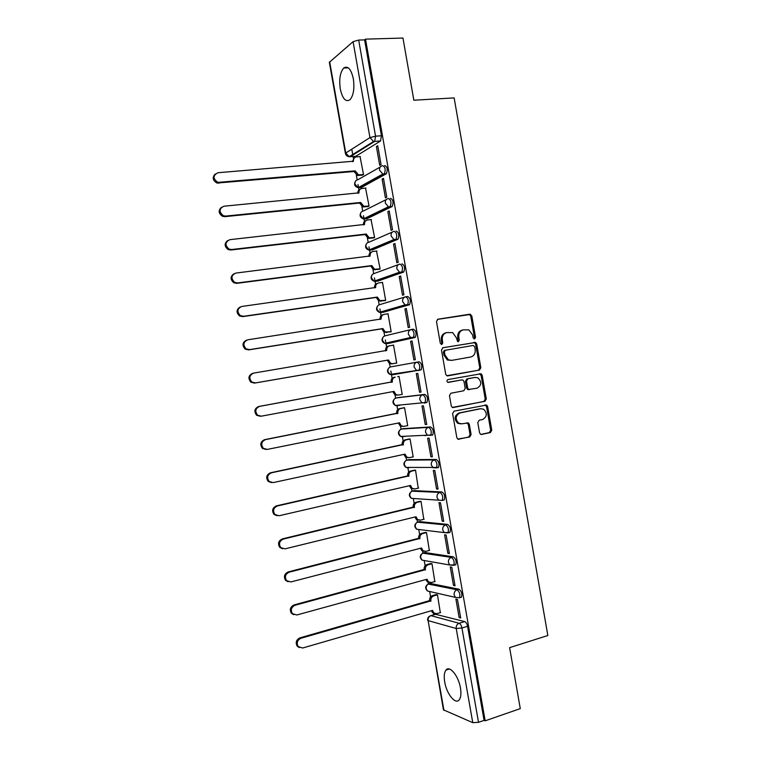 <?xml version="1.0" encoding="UTF-8"?>
<svg xmlns="http://www.w3.org/2000/svg" width="761" height="761" viewBox="0 0 761 761"><rect width="100%" height="100%" fill="white"/><g stroke="black" fill="none" stroke-linecap="round" stroke-linejoin="round"><path stroke-width="1.14" d="M474.569 338.949L475.539 337.332L471.81 315.948L469.718 314.207L437.927 319.22L436.491 321.551L440.296 343.278L441.799 344.495L442.797 342.859L442.312 340.053C441.96 336.029 443.482 333.537 446.869 332.576L452.643 332.595L456.334 337.703L457.618 341.594L458.312 341.699L459.292 340.072L458.807 337.285C458.464 333.299 459.958 330.826 463.297 329.874L468.9 329.865L472.629 334.973L473.114 337.741L474.569 338.949M474.046 338.902L474.484 337.542L470.764 316.195L469.556 314.578L437.423 319.392M441.304 344.476L441.789 343.068L441.294 340.262L442.312 340.053M457.799 341.67L457.77 337.504L458.807 337.285M460.405 597.499L461.451 597.204C462.412 593.922 461.604 591.268 459.045 589.223L430.184 583.43M454.612 565.109L455.725 564.805C456.714 561.466 455.925 558.812 453.356 556.833L424.847 552.524M448.781 532.69L449.979 532.386C451.016 528.971 450.246 526.317 447.658 524.415L419.511 521.599M442.902 500.253L444.234 499.929C445.318 496.448 444.557 493.794 441.96 491.958L414.165 490.636M437.718 467.806L438.488 467.444C439.611 463.896 438.869 461.233 436.262 459.473L408.828 459.654M432.01 435.282L432.724 434.931C433.894 431.297 433.161 428.643 430.545 426.94L403.482 428.633M424.429 403.102L426.959 402.388C428.167 398.678 427.463 396.015 424.828 394.388L398.136 397.584M353.342 78.83C351.087 69.013 347.863 65.417 343.668 68.043C340.1 72.371 338.968 79.353 340.291 88.999C342.498 98.787 345.732 102.364 349.993 99.739C353.513 95.496 354.636 88.523 353.342 78.83M460.453 687.954C458.541 675.844 449.542 664.981 445.956 670.099C444.215 672.458 443.796 676.424 444.709 682.008C446.555 693.832 455.487 705.028 459.225 699.835C460.938 697.495 461.347 693.537 460.453 687.954M479.573 432.79L480.505 434.227L481.656 434.426L490.388 432.562L491.758 430.184L487.62 406.507L486.621 405.023L454.032 411.178L452.614 413.575L456.828 437.642L457.742 439.068L469.708 436.995L471.107 434.588L469.318 424.362L468.367 422.907L461.879 423.81L458.731 423.23C454.973 419.026 455.392 415.592 459.977 412.938L480.714 408.733L483.644 409.228C487.497 413.347 487.145 416.771 482.598 419.511L479.173 420.215L477.794 422.602L479.573 432.79M365.508 39.144L402.969 38.05L413.841 100.214L454.146 97.912L547.844 635.511L509.613 647.649L520.277 708.615L485.176 720.829L365.508 39.144L364.614 39.886L358.678 40.067L375.554 136.181L374.697 141.384L350.127 156.766L349.175 156.718M479.468 370.074L480.847 367.744L476.709 344.02L475.568 342.44L442.921 347.729L441.485 350.079L445.708 374.184L446.755 375.715L479.468 370.074L478.412 370.226L479.791 367.905L475.654 344.219L474.522 342.65L442.645 347.796M482.17 375.278L486.308 398.983L484.928 401.332L452.253 407.411L451.273 405.927L449.466 395.625L450.893 393.237L463.801 390.754L465.209 388.386L464.02 381.603L462.973 380.081L461.908 379.91L447.668 382.298C446.621 381.194 446.707 380.281 447.944 379.568L481.104 373.746L482.17 375.278L481.104 375.43L485.233 399.087L486.308 398.983M435.52 614.298L464.724 621.585L459.121 623.259C460.434 623.849 461.375 625.428 461.946 627.996L478.517 722.313L472.762 722.655L443.435 709.823M351.782 149.185L352.819 155.082M353.075 156.528L353.399 158.393M356.329 175.011L357.185 179.881M358.012 184.581L358.954 189.917M361.875 206.526L362.693 211.158M363.492 215.724L364.5 221.413M367.42 237.993L368.191 242.398M368.971 246.83L370.036 252.871M372.957 269.442L373.689 273.608M374.45 277.908L375.573 284.3M378.483 300.852L379.178 304.79M379.91 308.956L381.099 315.691M384.01 332.234L384.666 335.934M385.37 339.977L386.617 347.064M389.28 362.15L390.146 367.059M390.831 370.988L392.134 378.398M395.045 394.892L395.615 398.146M396.995 405.965L397.651 409.694M400.552 426.179L401.085 429.204M402.455 437.014L403.159 440.961M406.051 457.437L406.545 460.224M407.915 468.025L408.657 472.2M411.549 488.657L412.005 491.216M413.375 499.016L414.146 503.411M417.047 519.849L417.456 522.179L445.661 524.919C448.239 526.831 449.009 529.485 447.982 532.9L444.215 532.605L442.731 530.008C442.512 527.43 443.492 525.727 445.661 524.919L447.658 524.415M418.826 529.97L419.644 534.593M422.526 551.012L422.897 553.114M424.267 560.895L425.123 565.737M428.015 582.136L428.338 584.02M429.708 591.792L430.602 596.852M433.418 612.862L433.76 614.812M485.176 720.829L484.082 720.382L478.517 722.313M380.357 141.108L355.777 156.309L349.213 156.718L373.546 141.489L380.567 140.947L373.546 141.489L369.941 137.598L353.085 41.665L358.678 40.067M329.351 62.307L353.085 41.665M362.236 175.182L363.53 174.602L360.048 156.585M376.4 146.559L379.701 165.337L381.061 164.557L377.751 145.731L376.4 146.559L377.875 146.445M382.117 179.101L385.418 197.86L386.788 197.166L383.487 178.359L382.117 179.101L383.592 178.968M367.763 206.612L369.066 206.098L365.556 188.1M387.834 211.606L391.125 230.345L392.505 229.736L389.204 210.949L387.834 211.606L389.299 211.453M373.29 238.003L374.602 237.565L371.045 219.587M393.532 244.081L396.823 262.792L398.222 262.279L394.93 243.51L393.532 244.081L394.997 243.9M378.807 269.365L380.139 269.004L376.495 251.054M399.23 276.519L402.521 295.211L403.929 294.783L400.638 276.034L399.23 276.519L400.686 276.319M384.324 300.7L385.665 300.405L382.479 282.293L381.889 282.493M404.928 308.918L408.21 327.601L409.637 327.249L406.345 308.519L404.928 308.918L406.374 308.7M389.832 331.996L391.183 331.777L387.996 313.684L387.111 313.932M410.607 341.289L413.889 359.953L415.335 359.687L412.043 340.976L410.607 341.289L412.062 341.052M395.33 363.273L396.7 363.121L393.513 345.047L392.172 345.342L393.532 345.114M419.568 392.267L421.023 392.086L417.741 373.394L416.296 373.622L419.568 392.267L421.004 391.991M260.414 416.286L256.647 415.297C253.774 411.416 254.45 408.486 258.664 406.507L391.135 382.022C390.916 379.539 391.886 377.989 394.017 377.351L395.187 377.171C393.047 377.808 392.086 379.359 392.296 381.841L259.587 406.374C255.363 408.362 254.688 411.301 257.57 415.183L261.337 416.181L393.979 391.401L395.977 394.626L398.336 395.054L402.208 394.436L399.03 376.372L397.689 376.685M425.237 424.552L426.712 424.457L423.43 405.784L421.965 405.927L425.237 424.552L426.674 424.257M406.859 425.77L407.706 425.713L404.538 407.668L403.187 407.915M430.907 456.8L432.391 456.79L429.109 438.136L427.634 438.203L430.907 456.8L432.334 456.486M412.614 456.961L413.204 456.952L410.036 438.935L408.676 439.107M424.724 435.625L426.588 435.235M436.567 489.019L438.06 489.095L434.788 470.46L433.294 470.441L436.567 489.019L437.994 488.686M418.236 488.153L415.535 470.165L414.165 470.269M442.217 521.199L443.73 521.361L440.457 502.745L438.954 502.64L442.217 521.199L443.634 520.847M423.791 519.316L421.023 501.366L419.634 501.394M447.868 553.352L449.39 553.589L446.127 535.002L444.605 534.812L447.868 553.352L449.285 552.981M429.328 550.46L426.502 532.538L425.114 532.5M453.508 585.466L455.049 585.789L451.787 567.221L450.255 566.945L453.508 585.466L454.916 585.076M434.835 581.566L431.982 563.682L430.583 563.568M459.14 617.552L460.7 617.961L457.437 599.402L455.896 599.05L459.14 617.552L460.548 617.133M440.324 612.643L437.461 594.788L436.043 594.598M411.473 329.475L413.375 329.171C416.029 330.655 416.705 333.337 415.401 337.209L388.709 343.411L385.57 343.192M405.87 296.761L407.639 296.505C410.312 297.922 410.969 300.614 409.608 304.571L383.23 312.305L380.081 312.105M401.903 263.81C404.576 265.151 405.213 267.853 403.815 271.905L377.751 281.17L374.612 281.009M396.158 231.078C398.84 232.352 399.458 235.063 398.013 239.211L372.262 249.998L369.142 249.893M390.403 198.317C393.104 199.525 393.703 202.245 392.2 206.488L366.773 218.807L363.701 218.768M384.647 165.518C387.349 166.649 387.939 169.389 386.388 173.736L361.275 187.577L358.26 187.615M404.376 436.281L405.099 436.538M398.678 405.109L399.639 405.527M392.219 374.831L389.984 374.45L387.939 371.482C387.73 369.028 388.69 367.487 390.812 366.859L417.066 362.15C414.869 362.797 413.87 364.414 414.098 366.992L416.219 370.112L418.54 370.521L421.185 369.808C422.441 366.022 421.746 363.349 419.111 361.789L417.066 362.15C419.711 363.71 420.395 366.383 419.149 370.179L392.219 374.831L391.059 374.269M393.047 373.936L394.179 374.479M366.231 218.864L366.773 218.807M360.628 187.634L361.275 187.577M484.082 720.382L467.568 626.303C466.997 623.744 466.046 622.175 464.724 621.585M364.614 39.886L381.442 135.753L380.567 140.947M355.016 156.376L355.777 156.309M462.783 329.989L462.26 330.103C458.921 331.054 457.428 333.518 457.77 337.504M446.336 332.69L445.86 332.804C442.474 333.765 440.952 336.248 441.294 340.262M447.506 375.924L478.412 370.226M474.664 346.655L473.199 345.456L445.385 350.25L444.386 351.896L444.9 354.854L448.381 359.829L451.739 360.372L470.736 357.004C474.046 356.015 475.52 353.532 475.178 349.575L474.664 346.655M445.385 350.25L444.367 350.44L443.368 352.086L444.386 351.896M451.739 360.372L447.363 360.01L443.891 355.035L443.368 352.086M452.824 407.62L483.863 401.437L485.233 399.087M461.023 380.024L448.105 382.441M477.042 388.205C481.665 385.427 481.96 381.974 477.918 377.856L475.159 377.427L467.872 378.788L466.474 381.137L467.663 387.92L468.69 389.432L477.042 388.205M474.493 377.513L475.159 377.427M469.547 389.632L467.635 389.556L466.617 388.043L465.428 381.28L466.826 378.93L474.103 377.57M481.104 375.43L479.392 373.718M460.776 423.887L457.694 423.297C453.937 419.102 454.355 415.677 458.94 413.014L479.658 408.828M458.208 439.278L468.662 437.033L470.06 434.636L468.272 424.429L466.835 422.783M480.923 434.407L489.304 432.609L490.674 430.241L486.545 406.602L485.071 404.947M362.55 175.154L357.432 175.449L354.055 171.501L355.14 170.854L358.517 174.821L363.511 174.535M360.353 156.557L356.414 156.88C354.226 157.299 353.237 158.754 353.446 161.227L217.941 172.737C212.852 175.353 212.804 178.578 217.808 182.393L355.14 170.854M354.055 171.501L216.98 183.049C212.69 180.443 212.091 177.437 215.182 174.041M352.324 161.627L354.483 157.727M368.124 206.573L362.74 206.878L359.611 203.025L360.704 202.464L363.844 206.326L369.056 206.031M365.898 188.072L361.97 188.443C359.791 188.899 358.802 190.364 359.011 192.837L223.905 206.221C218.959 208.695 218.788 211.872 223.392 215.753L225.665 216.086L360.704 202.464M359.611 203.025L224.818 216.657L222.554 216.333C218.493 213.48 218.112 210.474 221.413 207.315M357.889 193.256C357.737 191.211 358.517 189.85 360.21 189.175M373.718 237.955L368.067 238.279L365.156 234.531L366.269 234.027L369.18 237.793L374.593 237.489M371.435 219.549L367.515 219.977C365.347 220.462 364.367 221.946 364.576 224.419L229.87 239.667C225.056 242.017 224.771 245.147 229.013 249.075L231.629 249.522L366.269 234.027M365.156 234.531L230.764 250.017L228.157 249.57C224.314 246.488 224.153 243.482 227.672 240.552M363.454 224.856C363.273 222.669 364.1 221.242 365.946 220.585M379.339 269.299L373.394 269.641L370.702 265.998L371.815 265.57L374.517 269.223L380.12 268.918M376.971 250.997L373.061 251.472C370.892 251.996 369.922 253.489 370.131 255.972L235.824 273.085C231.144 275.32 230.764 278.412 234.664 282.36L237.584 282.93L371.815 265.57M370.702 265.998L236.709 283.349L233.798 282.778C230.155 279.458 230.203 276.462 233.96 273.77M369.009 256.419C368.79 254.079 369.684 252.604 371.682 251.977M385.066 300.595L378.74 300.976L376.238 297.437L377.37 297.075L379.872 300.624L385.646 300.319M382.498 282.417L378.598 282.949C376.438 283.492 375.468 285.004 375.677 287.487L241.779 306.464C237.223 308.614 236.747 311.668 240.352 315.606L243.53 316.291L377.37 297.075M376.238 297.437L242.645 316.633L239.477 315.948C236.005 312.4 236.281 309.404 240.276 306.949M374.564 287.953L374.555 287.867C374.336 285.413 375.297 283.91 377.427 283.349M391.144 331.786L384.086 332.272L381.765 328.847L382.907 328.552L385.228 331.986L391.164 331.691M388.015 313.798L384.134 314.388C381.984 314.959 381.014 316.49 381.223 318.973L247.725 339.806C243.282 341.889 242.73 344.895 246.069 348.823L249.475 349.622L382.907 328.552M381.765 328.847L248.571 349.889L245.175 349.09C241.884 345.304 242.359 342.307 246.612 340.119M380.11 319.449L380.081 319.287C379.872 316.804 380.842 315.282 382.992 314.712L383.354 314.607M387.292 360.219L388.443 359.991L390.602 363.32L392.819 363.691L396.681 363.026L391.649 363.91L389.442 363.539L387.292 360.219L254.497 383.106L250.902 382.203C247.81 378.303 248.428 375.335 252.747 373.309M393.532 345.152L389.661 345.789C387.52 346.398 386.55 347.939 386.759 350.421L253.66 373.109C249.332 375.135 248.714 378.103 251.805 382.022L255.411 382.926L388.443 359.991M385.656 350.916L385.608 350.669C385.399 348.196 386.369 346.655 388.51 346.046L389.328 345.865M397.156 395.197L394.807 394.769L392.819 391.62M391.183 382.317L392.343 382.146M402.664 426.455L400.181 425.979L398.345 423.021M404.548 407.763L400.705 408.514C398.574 409.18 397.613 410.75 397.822 413.233L265.513 439.611C261.375 441.57 260.652 444.472 263.344 448.324L267.263 449.409L399.496 422.783L401.37 425.903L403.844 426.379L407.687 425.599M266.046 449.485L262.412 448.362C259.729 444.51 260.452 441.618 264.581 439.668L396.643 413.337C396.433 410.864 397.394 409.294 399.525 408.628L400.705 408.514M404.348 407.687L399.525 408.628M396.7 413.642L397.87 413.537M408.086 457.694L405.565 457.152L403.872 454.384M410.055 439.021L406.212 439.82C404.091 440.524 403.13 442.112 403.34 444.595L271.43 472.809C267.387 474.74 266.616 477.623 269.137 481.447L273.18 482.598L405.023 454.136L406.755 457.142L409.351 457.675L413.185 456.838M271.534 482.636L268.186 481.399C265.675 477.585 266.445 474.712 270.488 472.79L402.16 444.633C401.941 442.151 402.902 440.562 405.023 439.868L406.212 439.82M427.311 435.206L425.456 435.587M409.37 438.964L405.023 439.868M402.208 444.928L403.397 444.89M415.544 470.241L411.72 471.107C409.599 471.83 408.647 473.437 408.857 475.92L277.346 505.979C273.38 507.891 272.571 510.745 274.94 514.531L279.087 515.749L410.531 485.451L412.158 488.362L414.859 488.933L418.674 488.048M413.366 488.933L410.959 488.305L409.389 485.718M277.042 515.739L273.979 514.407C271.62 510.631 272.419 507.787 276.386 505.875L407.658 475.891C407.449 473.409 408.4 471.81 410.521 471.078L411.72 471.107M414.669 470.155L410.521 471.078M407.715 476.186L408.914 476.215M421.033 501.442L417.218 502.355C415.106 503.107 414.155 504.733 414.365 507.216L283.254 539.102C279.354 541.014 278.516 543.839 280.742 547.597L284.995 548.871L416.039 516.738L417.561 519.554L420.357 520.163L424.162 519.221M418.645 520.124L416.343 519.43L414.907 517.014M282.578 548.776L279.772 547.397C277.556 543.649 278.383 540.824 282.274 538.921L413.156 507.111C412.947 504.638 413.898 503.021 416.01 502.26L417.218 502.355M420.043 501.299L416.01 502.26M413.213 507.416L414.422 507.511M426.521 532.605L422.716 533.566C420.605 534.355 419.663 535.991 419.872 538.474L289.151 572.196C285.327 574.098 284.462 576.914 286.564 580.633L290.892 581.946L421.546 547.987L422.964 550.717L425.846 551.364L429.642 550.374M423.925 551.278L421.746 550.526L420.414 548.281M288.134 581.765L285.584 580.358C283.482 576.648 284.338 573.842 288.162 571.939L418.655 538.312C418.445 535.83 419.387 534.193 421.489 533.413L422.716 533.566M425.456 532.405L421.489 533.413M418.702 538.607L419.92 538.778M432.001 563.739L428.205 564.757C426.103 565.575 425.161 567.221 425.37 569.704L295.049 605.252C291.282 607.154 290.398 609.951 292.386 613.642L296.78 614.993L427.045 579.216L428.376 581.851L431.335 582.536L435.121 581.49M429.223 582.384L427.14 581.594L425.922 579.521M293.727 614.707L291.387 613.29C289.399 609.609 290.283 606.821 294.041 604.928L424.143 569.475C423.925 566.993 424.876 565.347 426.969 564.529L428.205 564.757M430.878 563.482L426.969 564.529M424.191 569.77L425.428 570.008M437.47 594.845L433.684 595.911C431.592 596.757 430.65 598.422 430.869 600.905L300.937 638.279C297.228 640.182 296.324 642.969 298.207 646.631L302.669 648.011L432.533 610.398L433.789 612.966L436.814 613.67L440.59 612.567M434.521 613.471L432.543 612.634L431.42 610.722M299.339 647.611L297.199 646.203C295.316 642.55 296.219 639.773 299.92 637.87L429.623 600.6C429.413 598.127 430.355 596.462 432.438 595.616L433.684 595.911M436.31 594.522L432.438 595.616M429.68 600.905L430.916 601.209M474.484 337.542L475.539 337.332M441.789 343.068L442.797 342.859M458.265 340.281L459.292 340.072M430.288 591.639L427.444 590.993C424.904 588.367 425.152 586.056 428.186 584.039L457.047 589.794C459.606 591.839 460.415 594.493 459.463 597.775L455.449 597.395L454.146 594.978C453.927 592.391 454.897 590.669 457.047 589.794L459.045 589.223M430.926 583.221L429.004 583.754C426.921 584.581 425.979 586.227 426.189 588.691L427.444 590.993L455.449 597.395L459.463 597.775L461.451 597.204M424.419 560.553L422.079 560.144C419.444 557.528 419.682 555.197 422.793 553.161L451.359 557.375C453.927 559.345 454.717 562.008 453.718 565.347L449.827 565.014L448.448 562.512C448.219 559.925 449.19 558.213 451.359 557.375L453.356 556.833M425.494 552.362L423.563 552.867C421.47 553.666 420.538 555.292 420.747 557.756L422.079 560.144L449.827 565.014L455.725 564.805M420.053 521.466L418.112 521.941C416.02 522.712 415.078 524.329 415.287 526.783L416.714 529.256L418.778 529.513M412.11 491.168L439.953 492.434C442.541 494.27 443.302 496.933 442.227 500.415L438.602 500.167L437.023 497.475C436.795 494.897 437.775 493.214 439.953 492.434L441.96 491.958M414.602 490.531L412.671 490.988C410.569 491.73 409.618 493.328 409.827 495.792L411.359 498.35L413.185 498.474M406.783 460.129L434.236 459.91C436.843 461.68 437.585 464.343 436.462 467.901L432.999 467.701L431.297 464.904C431.078 462.327 432.058 460.662 434.236 459.91L436.262 459.473M409.161 459.577L407.211 460.005C405.109 460.709 404.158 462.298 404.367 464.762L406.003 467.416L408.609 467.948L407.63 467.435M401.466 429.061L428.519 427.359C431.135 429.061 431.858 431.725 430.697 435.359L427.397 435.197L425.57 432.305C425.351 429.718 426.331 428.072 428.519 427.359L430.545 426.94M403.701 428.586L401.751 428.985C399.639 429.67 398.688 431.24 398.897 433.694L400.657 436.453L403.149 436.947L402.093 436.386M396.139 397.974L422.802 394.769C425.428 396.405 426.131 399.068 424.923 402.778L421.803 402.664L419.834 399.668C419.615 397.08 420.605 395.454 422.802 394.769L424.828 394.388M398.241 397.565L396.281 397.936C394.169 398.593 393.209 400.143 393.418 402.607L395.311 405.461L397.689 405.908L396.576 405.328M436.348 614.06L430.935 615.639L459.121 623.259C456.961 624.163 455.991 625.913 456.22 628.51L428.129 620.624L443.939 710.346M472.762 722.655L456.22 628.51L461.946 627.996L467.568 626.303M329.665 61.698L345.751 153.037L369.941 137.598L375.554 136.181L381.442 135.753M414.85 337.532L386.74 343.734L384.657 343.401L382.45 340.329C382.241 337.874 383.202 336.343 385.332 335.753L410.835 329.618M409.114 304.885L381.261 312.6L379.339 312.324L376.961 309.147C376.752 306.683 377.713 305.18 379.853 304.609L404.643 297.094M403.378 272.2L375.772 281.437L374.022 281.209L371.463 277.927C371.254 275.472 372.224 273.979 374.364 273.446L398.469 264.581M397.632 239.477L395.568 239.725L370.284 250.245L368.724 250.074L365.955 246.678C365.746 244.224 366.726 242.74 368.876 242.245L392.334 232.076M391.877 206.726L389.813 206.935L364.785 219.016L363.435 218.892L360.448 215.401C360.238 212.947 361.218 211.482 363.377 211.006L386.246 199.572M386.122 173.936L384.048 174.117L359.278 187.758L358.155 187.682L354.93 184.086C354.731 181.632 355.71 180.186 357.87 179.739L380.186 167.049M382.564 165.698C385.275 166.83 385.856 169.57 384.315 173.917L382.878 174.022L379.53 170.236C379.311 167.658 380.319 166.145 382.564 165.698M388.338 198.526C391.03 199.734 391.63 202.455 390.136 206.707L388.414 206.802L385.304 203.12C385.085 200.543 386.093 199.011 388.338 198.526M394.093 231.315C396.776 232.6 397.394 235.311 395.948 239.458L393.951 239.534L391.078 235.958C390.859 233.38 391.858 231.839 394.093 231.315M399.848 264.077C402.521 265.427 403.159 268.129 401.76 272.181L399.506 272.229L396.842 268.766C396.614 266.188 397.623 264.628 399.848 264.077M405.594 296.8C408.257 298.217 408.914 300.909 407.563 304.876L405.071 304.885L402.598 301.546C402.379 298.968 403.378 297.389 405.594 296.8M411.34 329.494C413.984 330.978 414.659 333.67 413.356 337.542L410.636 337.513L408.353 334.288C408.124 331.71 409.123 330.112 411.34 329.494M427.663 620.32C427.425 618.284 428.234 616.81 430.089 615.906L430.935 615.639C428.862 616.496 427.92 618.16 428.129 620.624L443.454 709.899M345.751 153.037L345.408 153.437C345.903 155.387 347.168 156.49 349.213 156.718L345.751 153.037M468.671 314.464L469.718 314.207M470.764 316.195L471.81 315.948M473.57 342.507L474.626 342.307M475.654 344.219L476.709 344.02M479.791 367.905L480.847 367.744M443.891 355.035L444.9 354.854M483.863 401.437L484.928 401.332M460.871 380.043L461.908 379.91M466.826 378.93L467.872 378.788M465.428 381.28L466.474 381.137M466.617 388.043L467.663 387.92M458.94 413.014L459.977 412.938M468.272 424.429L469.318 424.362M470.06 434.636L471.107 434.588M468.662 437.033L469.708 436.995M458.407 439.316L458.959 439.297M486.545 406.602L487.62 406.507M490.674 430.241L491.758 430.184M489.304 432.609L490.388 432.562M481.152 434.455L481.656 434.426M354.112 171.796L355.197 171.158M358.488 175.515L359.582 174.887M352.866 161.589L353.446 161.227M218.864 183.268L219.701 182.611M359.668 203.33L360.762 202.759M364.034 206.992L365.137 206.44M358.317 193.218L359.011 192.837M224.818 216.657L225.665 216.086M365.213 234.835L366.317 234.331M369.57 238.44L370.683 237.955M363.72 224.828L364.576 224.419M230.764 250.017L231.629 249.522M370.75 266.302L371.872 265.874M375.097 269.86L376.219 269.432M369.018 256.419L370.131 255.972M236.709 283.349L237.584 282.93M376.286 297.741L377.418 297.38M380.624 301.242L381.756 300.89M374.555 287.867L375.677 287.487M242.645 316.633L243.53 316.291M381.822 329.142L382.964 328.857M386.141 332.595L387.292 332.31M380.081 319.287L381.223 318.973M248.571 349.889L249.475 349.622M387.339 360.514L388.5 360.295M391.649 363.91L392.819 363.691M385.608 350.669L386.759 350.421M254.497 383.106L255.411 382.926M392.866 391.858L394.027 391.706M394.017 377.351L395.187 377.171M391.135 382.022L392.296 381.841M258.664 406.507L259.587 406.374M398.374 423.173L399.554 423.087M396.643 413.337L397.822 413.233M264.581 439.668L265.513 439.611M403.882 454.45L405.071 454.431M402.16 444.633L403.34 444.595M270.488 472.79L271.43 472.809M409.447 485.699L410.588 485.756M407.658 475.891L408.857 475.92M276.386 505.875L277.346 505.979M415.183 516.947L416.096 517.033M413.156 507.111L414.365 507.216M282.274 538.921L283.254 539.102M420.843 548.177L421.604 548.291M418.655 538.312L419.872 538.474M288.162 571.939L289.151 572.196M426.445 579.378L427.092 579.511M424.143 569.475L425.37 569.704M294.041 604.928L295.049 605.252M432.02 610.55L432.59 610.702M429.623 600.6L430.869 600.905M299.92 637.87L300.937 638.279M348.319 67.853L343.668 68.043M449.342 669.024L445.956 670.099M386.388 173.736L382.878 174.022L358.155 187.682C354.664 186.578 353.76 184.428 355.435 181.251M392.2 206.488L388.414 206.802L363.435 218.892C360.058 217.646 359.259 215.496 361.028 212.433M398.013 239.211L393.951 239.534L368.724 250.074C365.461 248.695 364.747 246.535 366.612 243.587M403.815 271.905L399.506 272.229L374.022 281.209C370.854 279.715 370.246 277.546 372.205 274.702M409.608 304.571L405.071 304.885L379.339 312.324C376.257 310.707 375.744 308.519 377.798 305.77M415.401 337.209L410.636 337.513L384.657 343.401C381.651 341.66 381.232 339.463 383.411 336.809M421.185 369.808L389.984 374.45C387.054 372.595 386.731 370.379 389.023 367.801M426.959 402.388L395.311 405.461C392.448 403.482 392.219 401.256 394.645 398.774M432.724 434.931L400.657 436.453C397.841 434.35 397.718 432.096 400.276 429.699M438.488 467.444L406.003 467.416C403.244 465.18 403.206 462.907 405.917 460.595M444.234 499.929L442.227 500.415L411.359 498.35C408.638 495.982 408.705 493.68 411.568 491.463M449.979 532.386L444.215 532.605L416.714 529.256C414.032 526.736 414.203 524.424 417.228 522.303M329.342 62.24L345.408 153.437M469.556 314.578L470.602 314.331M474.522 342.65L475.568 342.44M447.363 360.01L448.381 359.829M467.635 389.556L468.69 389.432M480.039 373.898L481.104 373.746M457.694 423.297L458.731 423.23M467.321 422.973L468.367 422.907M485.547 405.118L486.621 405.023M357.432 175.449L358.517 174.821M216.98 183.049L217.808 182.393M362.74 206.878L363.844 206.326M222.554 216.333L223.392 215.753M368.067 238.279L369.18 237.793M228.157 249.57L229.013 249.075M373.394 269.641L374.517 269.223M233.798 282.778L234.664 282.36M378.74 300.976L379.872 300.624M239.477 315.948L240.352 315.606M384.086 332.272L385.228 331.986M245.175 349.09L246.069 348.823M389.442 363.539L390.602 363.32M250.902 382.203L251.805 382.022M394.807 394.769L395.977 394.626M256.647 415.297L257.57 415.183M400.181 425.979L401.37 425.903M262.412 448.362L263.344 448.324M405.565 457.152L406.755 457.142M268.186 481.399L269.137 481.447M410.959 488.305L412.158 488.362M273.979 514.407L274.94 514.531M416.343 519.43L417.561 519.554M279.772 547.397L280.742 547.597M421.746 550.526L422.964 550.717M285.584 580.358L286.564 580.633M427.14 581.594L428.376 581.851M291.387 613.29L292.386 613.642M432.543 612.634L433.789 612.966M297.199 646.203L298.207 646.631"/></g></svg>
